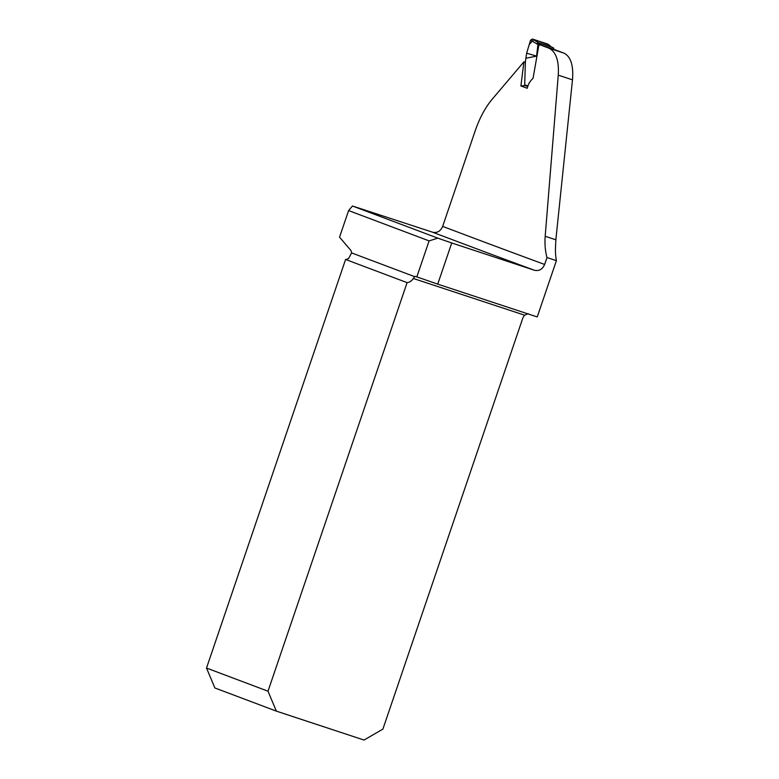 <?xml version="1.0" encoding="UTF-8"?>
<svg xmlns="http://www.w3.org/2000/svg" width="779" height="779" viewBox="0 0 779 779"><rect width="100%" height="100%" fill="white"/><g stroke="black" fill="none" stroke-linecap="round" stroke-linejoin="round"><path stroke-width="1.17" d="M534.521 270.284L451.742 242.97L437.73 284.131L537.082 316.897A8.696 7.644 -69.4 0 1 537.286 316.81L556.401 260.644L546.994 257.537L544.638 264.461C542.486 269.33 539.117 271.267 534.521 270.284A1387.954 24.227 -161.2 0 1 432.608 232.21C437.185 233.184 440.544 231.236 442.667 226.377A1379.258 24.071 18.8 0 0 544.638 264.461M556.401 260.644A55.445 26.447 -71.7 0 1 555.427 249.475L555.855 239.796L572.487 79.838C573.626 65.397 570.754 56.487 563.879 53.099L548.776 48.123C555.972 51.609 559.127 60.616 558.251 75.144L572.487 79.838M525.465 62.378L523.916 61.853L520.898 85.953L527.266 88.28C527.977 84.531 529.905 81.211 533.06 78.299L538.99 44.452L554.502 49.574A5415.657 94.512 18.8 0 0 563.879 53.099M546.994 257.537C545.232 251.218 544.628 244.129 545.183 236.28L558.251 75.144M538.99 44.452A1379.258 24.071 18.8 0 0 548.776 48.123M523.916 61.853L491.812 99.673C485.035 107.95 479.513 118.291 475.239 130.716L442.667 226.377M352.468 206.007L437.808 238.15L429.093 240.886L348.603 210.564L352.468 206.007L432.608 232.21M451.742 242.97L437.808 238.15M348.603 210.564L339.547 237.167L350.589 250.088A8.696 4.148 -71.7 0 1 351.602 252.912L348.651 258.433A8.696 7.644 110.6 0 1 345.594 259.465L407.096 282.631L268.005 691.207L206.513 668.041L345.594 259.465M429.093 240.886L416.833 276.896L415.626 276.438A2.717 1.295 -71.7 0 0 415.596 276.428A2.717 1.295 -71.7 0 0 414.71 276.681L413.308 278.473A8.696 7.644 -69.4 0 1 407.096 282.631M416.833 276.896L437.73 284.131M525.465 62.456L524.111 61.989M526.331 85.456L520.898 85.953M206.513 668.041L214.868 687.964L276.36 711.13L364.036 740.05L382.898 729.105L522.612 318.699A8.696 7.644 -69.4 0 1 524.676 315.213L528.211 313.635M276.36 711.13L268.005 691.207M538.932 44.812L537.948 44.442L536.575 56.127L526.653 53.186L525.397 61.434L524.695 84.921L528.006 86.002M525.173 85.563L524.695 84.921L525.173 85.563M536.575 56.127L526.088 58.191M537.948 44.442L530.518 40.206L532.33 39.008L538.435 42.709L551.22 46.925L547.851 44.13L532.33 39.008M526.653 53.186L530.518 40.206M554.375 49.817L553.294 47.733L541.327 43.78L539.691 45.094M538.435 42.709L536.634 43.906M538.464 42.718L539.779 43.205L537.958 44.393M551.328 46.974L552.778 47.538M553.343 47.753L551.191 46.925M526.701 53.03L529.262 44.5L533.858 39.515L548.582 44.744M528.25 53.663L526.731 53.138M414.71 276.681L351.602 252.912M524.676 315.213L413.308 278.473M545.183 236.28L555.855 239.796M539.779 43.205L541.327 43.78M553.294 47.733L552.671 47.5M548.289 44.384L551.474 47.032M524.997 85.544L527.85 86.488"/></g></svg>
